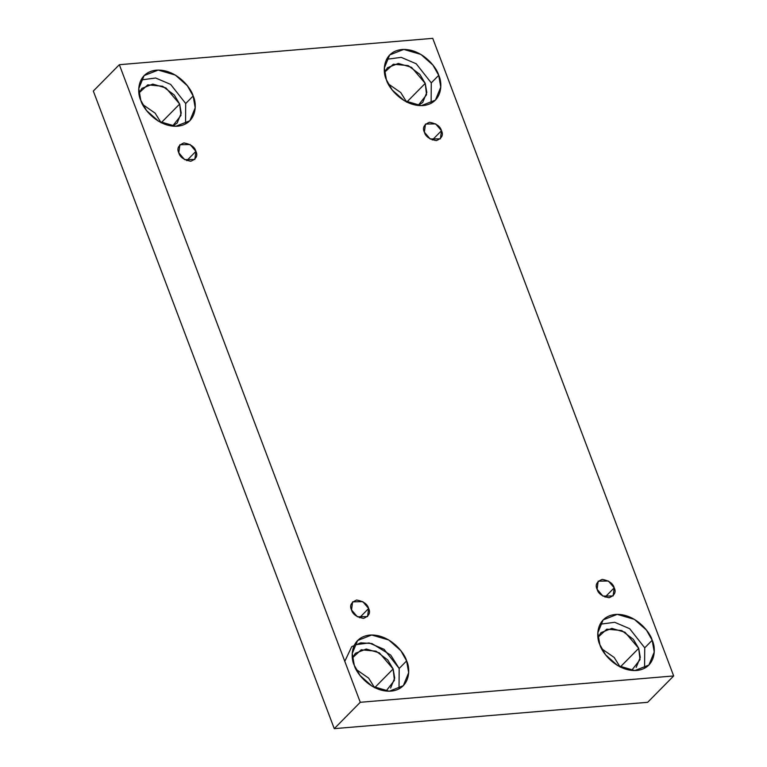 <?xml version="1.0" encoding="UTF-8"?>
<svg xmlns="http://www.w3.org/2000/svg" width="767" height="767" viewBox="0 0 767 767"><rect width="100%" height="100%" fill="white"/><g stroke="black" fill="none" stroke-linecap="round" stroke-linejoin="round"><path stroke-width="1.15" d="M178.797 152.806L184.626 159.641L194.828 159.469L195.911 151.367L186.745 160.648L195.911 151.367C198.03 155.653 196.333 158.951 190.82 161.252C183.955 159.996 179.948 157.177 178.797 152.806C176.678 148.51 178.375 145.222 183.888 142.921C190.753 144.177 194.76 146.996 195.911 151.367L190.082 144.532L179.871 144.704L178.797 152.806M351.526 609.928L357.364 616.764L367.566 616.582L368.639 608.49L359.483 617.771L368.639 608.49C370.758 612.775 369.061 616.074 363.548 618.365C356.684 617.109 352.676 614.3 351.526 609.928C349.407 605.633 351.104 602.335 356.626 600.043C363.481 601.299 367.489 604.108 368.639 608.49L362.81 601.654L352.609 601.827L351.526 609.928M597.1 589.277L602.929 596.112L613.13 595.94L614.214 587.838L605.048 597.129L614.214 587.838C616.332 592.134 614.635 595.432 609.123 597.723C602.258 596.467 598.25 593.648 597.1 589.277C594.981 584.991 596.678 581.693 602.191 579.392C609.056 580.657 613.063 583.466 614.214 587.838L608.384 581.002L598.174 581.175L597.1 589.277M424.372 132.154L430.201 139L440.402 138.817L441.476 130.716L432.32 140.006L441.476 130.716C443.604 135.011 441.907 138.309 436.385 140.601C429.53 139.345 425.522 136.536 424.372 132.154C422.243 127.868 423.94 124.57 429.462 122.279C436.318 123.535 440.325 126.344 441.476 130.716L435.646 123.88L425.445 124.062L424.372 132.154M390.604 688.028L394.698 678.038L393.135 668.968L374.574 687.778L393.135 668.968L394.449 680.329L386.041 691.067M354.44 644.884L369.119 642.938L384.094 649.333L399.176 668.46L406.625 660.914L400.844 650.694L388.783 640.004L371.679 634.999L357.575 640.531L352.245 653.513L354.287 665.315C350.135 657.204 350.634 637.089 369.857 635.076C389.377 633.83 404.573 652.621 406.625 660.914C410.767 669.025 410.268 689.13 391.045 691.144C371.535 692.39 356.329 673.599 354.287 665.315L360.068 675.526L372.12 686.225L389.233 691.23L403.327 685.688L408.658 672.707L406.625 660.914L399.176 668.46L399.022 688.881L399.176 668.46L390.7 655.076L371.89 643.532L360.758 642.823L351.746 646.639L344.786 661.336M172.565 126.133L177.139 123.094L181.233 113.113L179.66 104.034L161.108 122.845L179.66 104.034L180.983 115.395L172.565 126.133M140.812 100.381L146.593 110.592L158.654 121.291L175.758 126.296L189.861 120.755L195.192 107.773L193.15 95.98L185.7 103.526L185.547 123.947L185.7 103.526L170.629 84.399L155.653 78.004L140.965 79.96L155.653 78.004L170.629 84.399L185.7 103.526L193.15 95.98C197.301 104.091 196.803 124.196 177.58 126.21C158.06 127.456 142.863 108.665 140.812 100.381C136.67 92.27 137.168 72.156 156.391 70.152C175.902 68.905 191.108 87.687 193.15 95.98L187.378 85.76L175.317 75.07L158.203 70.065L144.11 75.597L138.779 88.579L140.812 100.381M418.14 105.491L422.703 102.452L426.807 92.462L425.234 83.392L406.673 102.193L425.234 83.392L426.557 94.753L418.14 105.491M386.386 79.73L392.167 89.95L404.219 100.64L421.332 105.654L435.435 100.113L440.757 87.131L438.724 75.339L431.275 82.884L431.121 103.305L431.275 82.884L416.193 63.757L401.218 57.362L386.539 59.308L401.218 57.362L416.193 63.757L431.275 82.884L438.724 75.339C442.875 83.45 442.367 103.555 423.144 105.568C403.634 106.814 388.438 88.023 386.386 79.73C382.234 71.619 382.743 51.514 401.966 49.5C421.476 48.254 436.672 67.045 438.724 75.339L432.943 65.118L420.891 54.419L403.778 49.414L389.674 54.956L384.353 67.937L386.386 79.73M636.179 667.376L640.272 657.396L638.71 648.326L620.148 667.127L638.71 648.326L640.023 659.687L631.615 670.425M599.861 644.663L605.633 654.884L617.694 665.574L634.798 670.579L648.901 665.047L654.232 652.065L652.19 640.263L644.74 647.818L644.587 668.239L644.74 647.818L652.19 640.263C656.341 648.374 655.843 668.488 636.62 670.502C617.099 671.739 601.903 652.957 599.861 644.663C595.71 636.552 596.208 616.447 615.431 614.434C634.942 613.188 650.148 631.979 652.19 640.263L646.418 630.052L634.357 619.352L617.243 614.348L603.15 619.889L597.819 632.871L599.861 644.663M432.741 38.35L673.675 675.948L647.664 702.304L673.675 675.948L360.269 702.294L119.336 64.696L432.741 38.35L119.336 64.696L93.325 91.052L119.336 64.696L360.269 702.294L334.259 728.65L360.269 702.294L673.675 675.948L432.741 38.35M93.325 91.052L334.259 728.65L647.664 702.304L334.259 728.65L93.325 91.052M374.478 687.52L368.659 678.143L356.128 669.409L368.659 678.143L374.478 687.52M161.003 122.586L155.183 113.209L142.662 104.485L155.183 113.209L161.003 122.586M406.577 101.934L400.757 92.567L388.227 83.833L400.757 92.567L406.577 101.934M620.043 666.868L614.223 657.492L601.702 648.767L614.223 657.492L620.043 666.868M598.001 637.252L606.802 629.151L621.682 630.532L633.331 639.314L638.71 648.326L624.99 632.238L611.826 628.384L600.983 632.65L598.001 637.252M600.015 624.242L614.693 622.296L629.669 628.691L644.74 647.818M384.526 72.319L393.327 64.217L408.207 65.598L419.865 74.38L425.234 83.392L411.515 67.304L398.351 63.45L387.508 67.717L384.526 72.319M138.952 92.96L147.763 84.859L162.633 86.249L174.291 95.031L179.66 104.034L165.95 87.946L152.786 84.102L141.933 88.358L138.952 92.96M352.427 657.894L361.228 649.793L376.108 651.183L387.757 659.956L393.135 668.968L379.416 652.88L366.252 649.026L355.409 653.292L352.427 657.894"/></g></svg>
